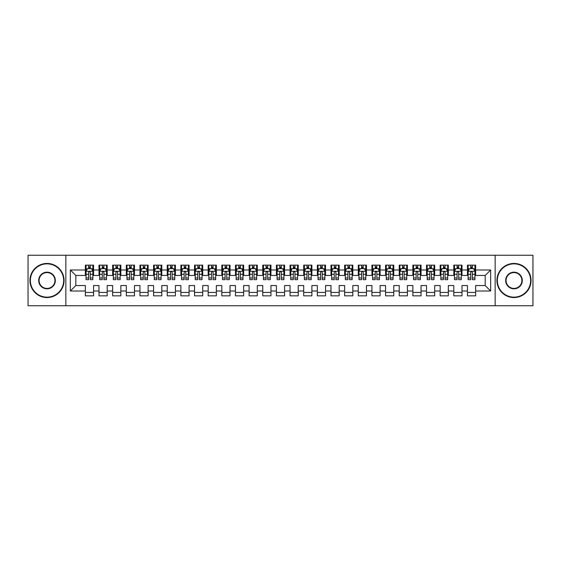 <?xml version="1.0" encoding="UTF-8"?>
<svg xmlns="http://www.w3.org/2000/svg" width="561" height="561" viewBox="0 0 561 561"><rect width="100%" height="100%" fill="white"/><g stroke="black" fill="none" stroke-linecap="round" stroke-linejoin="round"><path stroke-width="0.84" d="M495.153 305.745L532.95 305.745L532.95 255.255L495.153 255.255L495.153 305.745L65.847 305.745L65.847 255.255L28.05 255.255L28.05 305.745L65.847 305.745M495.153 255.255L65.847 255.255M70.349 291.005L70.349 269.995L85.363 269.995L85.363 275.451L75.812 275.451L75.812 285.549L70.349 291.005L85.363 291.005L85.363 295.85L93.554 295.85L93.554 291.005L99.009 291.005L99.009 295.85L107.193 295.85L107.193 291.005L112.656 291.005L112.656 295.85L120.839 295.85L120.839 291.005L126.302 291.005L126.302 295.85L134.486 295.85L134.486 291.005L139.948 291.005L139.948 295.85L148.132 295.85L148.132 291.005L153.595 291.005L153.595 295.85L161.778 295.85L161.778 291.005L167.241 291.005L167.241 295.85L175.425 295.85L175.425 291.005L180.887 291.005L180.887 295.85L189.071 295.85L189.071 291.005L194.534 291.005L194.534 295.85L202.717 295.85L202.717 291.005L208.173 291.005L208.173 295.85L216.364 295.85L216.364 291.005L221.819 291.005L221.819 295.85L230.01 295.85L230.01 291.005L235.466 291.005L235.466 295.85L243.656 295.85L243.656 291.005L249.112 291.005L249.112 295.85L257.303 295.85L257.303 291.005L262.758 291.005L262.758 295.85L270.949 295.85L270.949 291.005L276.405 291.005L276.405 295.85L284.595 295.85L284.595 291.005L290.051 291.005L290.051 295.85L298.242 295.85L298.242 291.005L303.697 291.005L303.697 295.85L311.888 295.85L311.888 291.005L317.344 291.005L317.344 295.85L325.534 295.85L325.534 291.005L330.99 291.005L330.99 295.85L339.181 295.85L339.181 291.005L344.636 291.005L344.636 295.85L352.827 295.85L352.827 291.005L358.283 291.005L358.283 295.85L366.466 295.85L366.466 291.005L371.929 291.005L371.929 295.85L380.113 295.85L380.113 291.005L385.575 291.005L385.575 295.85L393.759 295.85L393.759 291.005L399.222 291.005L399.222 295.85L407.405 295.85L407.405 291.005L412.868 291.005L412.868 295.85L421.052 295.85L421.052 291.005L426.514 291.005L426.514 295.85L434.698 295.85L434.698 291.005L440.161 291.005L440.161 295.85L448.344 295.85L448.344 291.005L453.807 291.005L453.807 295.85L461.991 295.85L461.991 291.005L467.446 291.005L467.446 295.85L475.637 295.85L475.637 285.549L485.188 285.549L485.188 275.451L475.637 275.451L475.637 269.995L490.651 269.995L490.651 291.005L475.637 291.005M475.637 269.995L475.637 265.15L467.446 265.15L467.446 269.995L461.991 269.995L461.991 265.15L453.807 265.15L453.807 269.995L448.344 269.995L448.344 265.15L440.161 265.15L440.161 269.995L434.698 269.995L434.698 265.15L426.514 265.15L426.514 269.995L421.052 269.995L421.052 265.15L412.868 265.15L412.868 269.995L407.405 269.995L407.405 265.15L399.222 265.15L399.222 269.995L393.759 269.995L393.759 265.15L385.575 265.15L385.575 269.995L380.113 269.995L380.113 265.15L371.929 265.15L371.929 269.995L366.466 269.995L366.466 265.15L358.283 265.15L358.283 269.995L352.827 269.995L352.827 265.15L344.636 265.15L344.636 269.995L339.181 269.995L339.181 265.15L330.99 265.15L330.99 269.995L325.534 269.995L325.534 265.15L317.344 265.15L317.344 269.995L311.888 269.995L311.888 265.15L303.697 265.15L303.697 269.995L298.242 269.995L298.242 265.15L290.051 265.15L290.051 269.995L284.595 269.995L284.595 265.15L276.405 265.15L276.405 269.995L270.949 269.995L270.949 265.15L262.758 265.15L262.758 269.995L257.303 269.995L257.303 265.15L249.112 265.15L249.112 269.995L243.656 269.995L243.656 265.15L235.466 265.15L235.466 269.995L230.01 269.995L230.01 265.15L221.819 265.15L221.819 269.995L216.364 269.995L216.364 265.15L208.173 265.15L208.173 269.995L202.717 269.995L202.717 265.15L194.534 265.15L194.534 269.995L189.071 269.995L189.071 265.15L180.887 265.15L180.887 269.995L175.425 269.995L175.425 265.15L167.241 265.15L167.241 269.995L161.778 269.995L161.778 265.15L153.595 265.15L153.595 269.995L148.132 269.995L148.132 265.15L139.948 265.15L139.948 269.995L134.486 269.995L134.486 265.15L126.302 265.15L126.302 269.995L120.839 269.995L120.839 265.15L112.656 265.15L112.656 269.995L107.193 269.995L107.193 265.15L99.009 265.15L99.009 269.995L93.554 269.995L93.554 265.15L85.363 265.15L85.363 269.995M461.991 291.005L461.991 285.549L467.446 285.549L467.446 291.005M490.651 269.995L485.188 275.451M448.344 291.005L448.344 285.549L453.807 285.549L453.807 291.005M467.446 269.995L467.446 275.451L461.991 275.451L461.991 269.995M434.698 291.005L434.698 285.549L440.161 285.549L440.161 291.005M453.807 269.995L453.807 275.451L448.344 275.451L448.344 269.995M421.052 291.005L421.052 285.549L426.514 285.549L426.514 291.005M440.161 269.995L440.161 275.451L434.698 275.451L434.698 269.995M407.405 291.005L407.405 285.549L412.868 285.549L412.868 291.005M426.514 269.995L426.514 275.451L421.052 275.451L421.052 269.995M393.759 291.005L393.759 285.549L399.222 285.549L399.222 291.005M412.868 269.995L412.868 275.451L407.405 275.451L407.405 269.995M380.113 291.005L380.113 285.549L385.575 285.549L385.575 291.005M399.222 269.995L399.222 275.451L393.759 275.451L393.759 269.995M366.466 291.005L366.466 285.549L371.929 285.549L371.929 291.005M385.575 269.995L385.575 275.451L380.113 275.451L380.113 269.995M352.827 291.005L352.827 285.549L358.283 285.549L358.283 291.005M371.929 269.995L371.929 275.451L366.466 275.451L366.466 269.995M339.181 291.005L339.181 285.549L344.636 285.549L344.636 291.005M358.283 269.995L358.283 275.451L352.827 275.451L352.827 269.995M325.534 291.005L325.534 285.549L330.99 285.549L330.99 291.005M344.636 269.995L344.636 275.451L339.181 275.451L339.181 269.995M311.888 291.005L311.888 285.549L317.344 285.549L317.344 291.005M330.99 269.995L330.99 275.451L325.534 275.451L325.534 269.995M298.242 291.005L298.242 285.549L303.697 285.549L303.697 291.005M317.344 269.995L317.344 275.451L311.888 275.451L311.888 269.995M284.595 291.005L284.595 285.549L290.051 285.549L290.051 291.005M303.697 269.995L303.697 275.451L298.242 275.451L298.242 269.995M270.949 291.005L270.949 285.549L276.405 285.549L276.405 291.005M290.051 269.995L290.051 275.451L284.595 275.451L284.595 269.995M257.303 291.005L257.303 285.549L262.758 285.549L262.758 291.005M276.405 269.995L276.405 275.451L270.949 275.451L270.949 269.995M243.656 291.005L243.656 285.549L249.112 285.549L249.112 291.005M262.758 269.995L262.758 275.451L257.303 275.451L257.303 269.995M230.01 291.005L230.01 285.549L235.466 285.549L235.466 291.005M249.112 269.995L249.112 275.451L243.656 275.451L243.656 269.995M216.364 291.005L216.364 285.549L221.819 285.549L221.819 291.005M235.466 269.995L235.466 275.451L230.01 275.451L230.01 269.995M202.717 291.005L202.717 285.549L208.173 285.549L208.173 291.005M221.819 269.995L221.819 275.451L216.364 275.451L216.364 269.995M189.071 291.005L189.071 285.549L194.534 285.549L194.534 291.005M208.173 269.995L208.173 275.451L202.717 275.451L202.717 269.995M175.425 291.005L175.425 285.549L180.887 285.549L180.887 291.005M194.534 269.995L194.534 275.451L189.071 275.451L189.071 269.995M161.778 291.005L161.778 285.549L167.241 285.549L167.241 291.005M180.887 269.995L180.887 275.451L175.425 275.451L175.425 269.995M148.132 291.005L148.132 285.549L153.595 285.549L153.595 291.005M167.241 269.995L167.241 275.451L161.778 275.451L161.778 269.995M134.486 291.005L134.486 285.549L139.948 285.549L139.948 291.005M153.595 269.995L153.595 275.451L148.132 275.451L148.132 269.995M120.839 291.005L120.839 285.549L126.302 285.549L126.302 291.005M139.948 269.995L139.948 275.451L134.486 275.451L134.486 269.995M107.193 291.005L107.193 285.549L112.656 285.549L112.656 291.005M126.302 269.995L126.302 275.451L120.839 275.451L120.839 269.995M93.554 291.005L93.554 285.549L99.009 285.549L99.009 291.005M112.656 269.995L112.656 275.451L107.193 275.451L107.193 269.995M75.812 285.549L85.363 285.549L85.363 291.005M99.009 269.995L99.009 275.451L93.554 275.451L93.554 269.995M467.446 268.558L468.133 268.558M474.957 268.558L475.637 268.558M453.807 268.558L454.487 268.558M461.31 268.558L461.991 268.558M440.161 268.558L440.841 268.558M447.664 268.558L448.344 268.558M426.514 268.558L427.194 268.558M434.018 268.558L434.698 268.558M412.868 268.558L413.548 268.558M420.371 268.558L421.052 268.558M399.222 268.558L399.902 268.558M406.725 268.558L407.405 268.558M385.575 268.558L386.256 268.558M393.079 268.558L393.759 268.558M371.929 268.558L372.609 268.558M379.432 268.558L380.113 268.558M358.283 268.558L358.963 268.558M365.786 268.558L366.466 268.558M344.636 268.558L345.317 268.558M352.14 268.558L352.827 268.558M330.99 268.558L331.67 268.558M338.493 268.558L339.181 268.558M317.344 268.558L318.024 268.558M324.847 268.558L325.534 268.558M303.697 268.558L304.378 268.558M311.201 268.558L311.888 268.558M290.051 268.558L290.731 268.558M297.554 268.558L298.242 268.558M276.405 268.558L277.092 268.558M283.908 268.558L284.595 268.558M262.758 268.558L263.446 268.558M270.269 268.558L270.949 268.558M249.112 268.558L249.799 268.558M256.622 268.558L257.303 268.558M235.466 268.558L236.153 268.558M242.976 268.558L243.656 268.558M221.819 268.558L222.507 268.558M229.33 268.558L230.01 268.558M208.173 268.558L208.86 268.558M215.683 268.558L216.364 268.558M194.534 268.558L195.214 268.558M202.037 268.558L202.717 268.558M180.887 268.558L181.568 268.558M188.391 268.558L189.071 268.558M167.241 268.558L167.921 268.558M174.744 268.558L175.425 268.558M153.595 268.558L154.275 268.558M161.098 268.558L161.778 268.558M139.948 268.558L140.629 268.558M147.452 268.558L148.132 268.558M126.302 268.558L126.982 268.558M133.806 268.558L134.486 268.558M112.656 268.558L113.336 268.558M120.159 268.558L120.839 268.558M99.009 268.558L99.69 268.558M106.513 268.558L107.193 268.558M85.363 268.558L86.043 268.558M92.867 268.558L93.554 268.558M85.363 292.442L93.554 292.442M99.009 292.442L107.193 292.442M112.656 292.442L120.839 292.442M126.302 292.442L134.486 292.442M139.948 292.442L148.132 292.442M153.595 292.442L161.778 292.442M167.241 292.442L175.425 292.442M180.887 292.442L189.071 292.442M194.534 292.442L202.717 292.442M208.173 292.442L216.364 292.442M221.819 292.442L230.01 292.442M235.466 292.442L243.656 292.442M249.112 292.442L257.303 292.442M262.758 292.442L270.949 292.442M276.405 292.442L284.595 292.442M290.051 292.442L298.242 292.442M303.697 292.442L311.888 292.442M317.344 292.442L325.534 292.442M330.99 292.442L339.181 292.442M344.636 292.442L352.827 292.442M358.283 292.442L366.466 292.442M371.929 292.442L380.113 292.442M385.575 292.442L393.759 292.442M399.222 292.442L407.405 292.442M412.868 292.442L421.052 292.442M426.514 292.442L434.698 292.442M440.161 292.442L448.344 292.442M453.807 292.442L461.991 292.442M467.446 292.442L475.637 292.442M70.349 269.995L75.812 275.451M485.188 285.549L490.651 291.005M90.279 266.924L88.638 266.924M92.867 277.968L90.279 277.968L90.279 279.68L92.867 279.68L92.867 271.356L91.506 268.628L87.411 268.628L86.043 271.356L86.043 279.68L88.638 279.68L88.638 277.968L86.043 277.968M86.043 271.356L86.043 265.15M92.867 271.356L92.867 265.15M88.638 268.628L88.638 265.15M90.279 265.15L90.279 268.628M90.279 277.968L90.279 272.38C89.732 271.328 89.185 271.328 88.638 272.38L88.638 277.968M90.279 268.558L88.638 268.558M103.918 266.924L102.284 266.924M106.513 277.968L103.918 277.968L103.918 279.68L106.513 279.68L106.513 271.356L105.152 268.628L101.057 268.628L99.69 271.356L99.69 279.68L102.284 279.68L102.284 277.968L99.69 277.968M99.69 271.356L99.69 265.15M106.513 271.356L106.513 265.15M102.284 268.628L102.284 265.15M103.918 265.15L103.918 268.628M103.918 277.968L103.918 272.38C103.378 271.328 102.831 271.328 102.284 272.38L102.284 277.968M103.918 268.558L102.284 268.558M117.565 266.924L115.931 266.924M120.159 277.968L117.565 277.968L117.565 279.68L120.159 279.68L120.159 271.356L118.799 268.628L114.703 268.628L113.336 271.356L113.336 279.68L115.931 279.68L115.931 277.968L113.336 277.968M113.336 271.356L113.336 265.15M120.159 271.356L120.159 265.15M115.931 268.628L115.931 265.15M117.565 265.15L117.565 268.628M117.565 277.968L117.565 272.38C117.025 271.328 116.478 271.328 115.931 272.38L115.931 277.968M117.565 268.558L115.931 268.558M47.019 297.148A16.648 16.648 0 0 0 63.666 280.5A16.648 16.648 0 0 0 47.019 263.852A16.648 16.648 0 0 0 30.371 280.5A16.648 16.648 0 0 0 47.019 297.148M47.019 263.446A17.054 17.054 0 0 1 64.073 280.5A17.054 17.054 0 0 1 47.019 297.554A17.054 17.054 0 0 1 29.957 280.5A17.054 17.054 0 0 1 47.019 263.446M47.019 288.824A8.324 8.324 0 0 1 38.695 280.5A8.324 8.324 0 0 1 47.019 272.176A8.324 8.324 0 0 1 55.343 280.5A8.324 8.324 0 0 1 47.019 288.824M47.019 272.583A7.917 7.917 0 0 0 39.102 280.5A7.917 7.917 0 0 0 47.019 288.417A7.917 7.917 0 0 0 54.936 280.5A7.917 7.917 0 0 0 47.019 272.583M513.981 297.148A16.648 16.648 0 0 0 530.629 280.5A16.648 16.648 0 0 0 513.981 263.852A16.648 16.648 0 0 0 497.334 280.5A16.648 16.648 0 0 0 513.981 297.148M513.981 263.446A17.054 17.054 0 0 1 531.043 280.5A17.054 17.054 0 0 1 513.981 297.554A17.054 17.054 0 0 1 496.927 280.5A17.054 17.054 0 0 1 513.981 263.446M513.981 288.824A8.324 8.324 0 0 1 505.657 280.5A8.324 8.324 0 0 1 513.981 272.176A8.324 8.324 0 0 1 522.305 280.5A8.324 8.324 0 0 1 513.981 288.824M513.981 272.583A7.917 7.917 0 0 0 506.064 280.5A7.917 7.917 0 0 0 513.981 288.417A7.917 7.917 0 0 0 521.898 280.5A7.917 7.917 0 0 0 513.981 272.583M131.211 266.924L129.577 266.924M133.806 277.968L131.211 277.968L131.211 279.68L133.806 279.68L133.806 271.356L132.438 268.628L128.35 268.628L126.982 271.356L126.982 279.68L129.577 279.68L129.577 277.968L126.982 277.968M126.982 271.356L126.982 265.15M133.806 271.356L133.806 265.15M129.577 268.628L129.577 265.15M131.211 265.15L131.211 268.628M131.211 277.968L131.211 272.38C130.671 271.328 130.124 271.328 129.577 272.38L129.577 277.968M131.211 268.558L129.577 268.558M144.857 266.924L143.223 266.924M147.452 277.968L144.857 277.968L144.857 279.68L147.452 279.68L147.452 271.356L146.084 268.628L141.996 268.628L140.629 271.356L140.629 279.68L143.223 279.68L143.223 277.968L140.629 277.968M140.629 271.356L140.629 265.15M147.452 271.356L147.452 265.15M143.223 268.628L143.223 265.15M144.857 265.15L144.857 268.628M144.857 277.968L144.857 272.38C144.317 271.328 143.77 271.328 143.223 272.38L143.223 277.968M144.857 268.558L143.223 268.558M158.504 266.924L156.87 266.924M161.098 277.968L158.504 277.968L158.504 279.68L161.098 279.68L161.098 271.356L159.731 268.628L155.642 268.628L154.275 271.356L154.275 279.68L156.87 279.68L156.87 277.968L154.275 277.968M154.275 271.356L154.275 265.15M161.098 271.356L161.098 265.15M156.87 268.628L156.87 265.15M158.504 265.15L158.504 268.628M158.504 277.968L158.504 272.38C157.964 271.328 157.417 271.328 156.87 272.38L156.87 277.968M158.504 268.558L156.87 268.558M172.15 266.924L170.516 266.924M174.744 277.968L172.15 277.968L172.15 279.68L174.744 279.68L174.744 271.356L173.377 268.628L169.289 268.628L167.921 271.356L167.921 279.68L170.516 279.68L170.516 277.968L167.921 277.968M167.921 271.356L167.921 265.15M174.744 271.356L174.744 265.15M170.516 268.628L170.516 265.15M172.15 265.15L172.15 268.628M172.15 277.968L172.15 272.38C171.603 271.328 171.063 271.328 170.516 272.38L170.516 277.968M172.15 268.558L170.516 268.558M185.796 266.924L184.162 266.924M188.391 277.968L185.796 277.968L185.796 279.68L188.391 279.68L188.391 271.356L187.023 268.628L182.928 268.628L181.568 271.356L181.568 279.68L184.162 279.68L184.162 277.968L181.568 277.968M181.568 271.356L181.568 265.15M188.391 271.356L188.391 265.15M184.162 268.628L184.162 265.15M185.796 265.15L185.796 268.628M185.796 277.968L185.796 272.38C185.249 271.328 184.709 271.328 184.162 272.38L184.162 277.968M185.796 268.558L184.162 268.558M199.443 266.924L197.809 266.924M202.037 277.968L199.443 277.968L199.443 279.68L202.037 279.68L202.037 271.356L200.67 268.628L196.574 268.628L195.214 271.356L195.214 279.68L197.809 279.68L197.809 277.968L195.214 277.968M195.214 271.356L195.214 265.15M202.037 271.356L202.037 265.15M197.809 268.628L197.809 265.15M199.443 265.15L199.443 268.628M199.443 277.968L199.443 272.38C198.896 271.328 198.356 271.328 197.809 272.38L197.809 277.968M199.443 268.558L197.809 268.558M213.089 266.924L211.455 266.924M215.683 277.968L213.089 277.968L213.089 279.68L215.683 279.68L215.683 271.356L214.316 268.628L210.221 268.628L208.86 271.356L208.86 279.68L211.455 279.68L211.455 277.968L208.86 277.968M208.86 271.356L208.86 265.15M215.683 271.356L215.683 265.15M211.455 268.628L211.455 265.15M213.089 265.15L213.089 268.628M213.089 277.968L213.089 272.38C212.542 271.328 211.995 271.328 211.455 272.38L211.455 277.968M213.089 268.558L211.455 268.558M226.735 266.924L225.094 266.924M229.33 277.968L226.735 277.968L226.735 279.68L229.33 279.68L229.33 271.356L227.962 268.628L223.867 268.628L222.507 271.356L222.507 279.68L225.094 279.68L225.094 277.968L222.507 277.968M222.507 271.356L222.507 265.15M229.33 271.356L229.33 265.15M225.094 268.628L225.094 265.15M226.735 265.15L226.735 268.628M226.735 277.968L226.735 272.38C226.188 271.328 225.641 271.328 225.094 272.38L225.094 277.968M226.735 268.558L225.094 268.558M240.381 266.924L238.741 266.924M242.976 277.968L240.381 277.968L240.381 279.68L242.976 279.68L242.976 271.356L241.609 268.628L237.513 268.628L236.153 271.356L236.153 279.68L238.741 279.68L238.741 277.968L236.153 277.968M236.153 271.356L236.153 265.15M242.976 271.356L242.976 265.15M238.741 268.628L238.741 265.15M240.381 265.15L240.381 268.628M240.381 277.968L240.381 272.38C239.835 271.328 239.288 271.328 238.741 272.38L238.741 277.968M240.381 268.558L238.741 268.558M254.028 266.924L252.387 266.924M256.622 277.968L254.028 277.968L254.028 279.68L256.622 279.68L256.622 271.356L255.255 268.628L251.16 268.628L249.799 271.356L249.799 279.68L252.387 279.68L252.387 277.968L249.799 277.968M249.799 271.356L249.799 265.15M256.622 271.356L256.622 265.15M252.387 268.628L252.387 265.15M254.028 265.15L254.028 268.628M254.028 277.968L254.028 272.38C253.481 271.328 252.934 271.328 252.387 272.38L252.387 277.968M254.028 268.558L252.387 268.558M267.674 266.924L266.033 266.924M270.269 277.968L267.674 277.968L267.674 279.68L270.269 279.68L270.269 271.356L268.901 268.628L264.806 268.628L263.446 271.356L263.446 279.68L266.033 279.68L266.033 277.968L263.446 277.968M263.446 271.356L263.446 265.15M270.269 271.356L270.269 265.15M266.033 268.628L266.033 265.15M267.674 265.15L267.674 268.628M267.674 277.968L267.674 272.38C267.127 271.328 266.58 271.328 266.033 272.38L266.033 277.968M267.674 268.558L266.033 268.558M281.32 266.924L279.68 266.924M283.908 277.968L281.32 277.968L281.32 279.68L283.908 279.68L283.908 271.356L282.548 268.628L278.452 268.628L277.092 271.356L277.092 279.68L279.68 279.68L279.68 277.968L277.092 277.968M277.092 271.356L277.092 265.15M283.908 271.356L283.908 265.15M279.68 268.628L279.68 265.15M281.32 265.15L281.32 268.628M281.32 277.968L281.32 272.38C280.773 271.328 280.227 271.328 279.68 272.38L279.68 277.968M281.32 268.558L279.68 268.558M294.967 266.924L293.326 266.924M297.554 277.968L294.967 277.968L294.967 279.68L297.554 279.68L297.554 271.356L296.194 268.628L292.099 268.628L290.731 271.356L290.731 279.68L293.326 279.68L293.326 277.968L290.731 277.968M290.731 271.356L290.731 265.15M297.554 271.356L297.554 265.15M293.326 268.628L293.326 265.15M294.967 265.15L294.967 268.628M294.967 277.968L294.967 272.38C294.42 271.328 293.873 271.328 293.326 272.38L293.326 277.968M294.967 268.558L293.326 268.558M308.613 266.924L306.972 266.924M311.201 277.968L308.613 277.968L308.613 279.68L311.201 279.68L311.201 271.356L309.84 268.628L305.745 268.628L304.378 271.356L304.378 279.68L306.972 279.68L306.972 277.968L304.378 277.968M304.378 271.356L304.378 265.15M311.201 271.356L311.201 265.15M306.972 268.628L306.972 265.15M308.613 265.15L308.613 268.628M308.613 277.968L308.613 272.38C308.066 271.328 307.519 271.328 306.972 272.38L306.972 277.968M308.613 268.558L306.972 268.558M322.259 266.924L320.619 266.924M324.847 277.968L322.259 277.968L322.259 279.68L324.847 279.68L324.847 271.356L323.487 268.628L319.391 268.628L318.024 271.356L318.024 279.68L320.619 279.68L320.619 277.968L318.024 277.968M318.024 271.356L318.024 265.15M324.847 271.356L324.847 265.15M320.619 268.628L320.619 265.15M322.259 265.15L322.259 268.628M322.259 277.968L322.259 272.38C321.712 271.328 321.165 271.328 320.619 272.38L320.619 277.968M322.259 268.558L320.619 268.558M335.906 266.924L334.265 266.924M338.493 277.968L335.906 277.968L335.906 279.68L338.493 279.68L338.493 271.356L337.133 268.628L333.038 268.628L331.67 271.356L331.67 279.68L334.265 279.68L334.265 277.968L331.67 277.968M331.67 271.356L331.67 265.15M338.493 271.356L338.493 265.15M334.265 268.628L334.265 265.15M335.906 265.15L335.906 268.628M335.906 277.968L335.906 272.38C335.359 271.328 334.812 271.328 334.265 272.38L334.265 277.968M335.906 268.558L334.265 268.558M349.545 266.924L347.911 266.924M352.14 277.968L349.545 277.968L349.545 279.68L352.14 279.68L352.14 271.356L350.779 268.628L346.684 268.628L345.317 271.356L345.317 279.68L347.911 279.68L347.911 277.968L345.317 277.968M345.317 271.356L345.317 265.15M352.14 271.356L352.14 265.15M347.911 268.628L347.911 265.15M349.545 265.15L349.545 268.628M349.545 277.968L349.545 272.38C349.005 271.328 348.458 271.328 347.911 272.38L347.911 277.968M349.545 268.558L347.911 268.558M363.191 266.924L361.557 266.924M365.786 277.968L363.191 277.968L363.191 279.68L365.786 279.68L365.786 271.356L364.426 268.628L360.33 268.628L358.963 271.356L358.963 279.68L361.557 279.68L361.557 277.968L358.963 277.968M358.963 271.356L358.963 265.15M365.786 271.356L365.786 265.15M361.557 268.628L361.557 265.15M363.191 265.15L363.191 268.628M363.191 277.968L363.191 272.38C362.651 271.328 362.104 271.328 361.557 272.38L361.557 277.968M363.191 268.558L361.557 268.558M376.838 266.924L375.204 266.924M379.432 277.968L376.838 277.968L376.838 279.68L379.432 279.68L379.432 271.356L378.072 268.628L373.977 268.628L372.609 271.356L372.609 279.68L375.204 279.68L375.204 277.968L372.609 277.968M372.609 271.356L372.609 265.15M379.432 271.356L379.432 265.15M375.204 268.628L375.204 265.15M376.838 265.15L376.838 268.628M376.838 277.968L376.838 272.38C376.298 271.328 375.751 271.328 375.204 272.38L375.204 277.968M376.838 268.558L375.204 268.558M390.484 266.924L388.85 266.924M393.079 277.968L390.484 277.968L390.484 279.68L393.079 279.68L393.079 271.356L391.711 268.628L387.623 268.628L386.256 271.356L386.256 279.68L388.85 279.68L388.85 277.968L386.256 277.968M386.256 271.356L386.256 265.15M393.079 271.356L393.079 265.15M388.85 268.628L388.85 265.15M390.484 265.15L390.484 268.628M390.484 277.968L390.484 272.38C389.944 271.328 389.397 271.328 388.85 272.38L388.85 277.968M390.484 268.558L388.85 268.558M404.13 266.924L402.496 266.924M406.725 277.968L404.13 277.968L404.13 279.68L406.725 279.68L406.725 271.356L405.358 268.628L401.269 268.628L399.902 271.356L399.902 279.68L402.496 279.68L402.496 277.968L399.902 277.968M399.902 271.356L399.902 265.15M406.725 271.356L406.725 265.15M402.496 268.628L402.496 265.15M404.13 265.15L404.13 268.628M404.13 277.968L404.13 272.38C403.59 271.328 403.043 271.328 402.496 272.38L402.496 277.968M404.13 268.558L402.496 268.558M417.777 266.924L416.143 266.924M420.371 277.968L417.777 277.968L417.777 279.68L420.371 279.68L420.371 271.356L419.004 268.628L414.916 268.628L413.548 271.356L413.548 279.68L416.143 279.68L416.143 277.968L413.548 277.968M413.548 271.356L413.548 265.15M420.371 271.356L420.371 265.15M416.143 268.628L416.143 265.15M417.777 265.15L417.777 268.628M417.777 277.968L417.777 272.38C417.23 271.328 416.69 271.328 416.143 272.38L416.143 277.968M417.777 268.558L416.143 268.558M431.423 266.924L429.789 266.924M434.018 277.968L431.423 277.968L431.423 279.68L434.018 279.68L434.018 271.356L432.65 268.628L428.562 268.628L427.194 271.356L427.194 279.68L429.789 279.68L429.789 277.968L427.194 277.968M427.194 271.356L427.194 265.15M434.018 271.356L434.018 265.15M429.789 268.628L429.789 265.15M431.423 265.15L431.423 268.628M431.423 277.968L431.423 272.38C430.876 271.328 430.336 271.328 429.789 272.38L429.789 277.968M431.423 268.558L429.789 268.558M445.069 266.924L443.435 266.924M447.664 277.968L445.069 277.968L445.069 279.68L447.664 279.68L447.664 271.356L446.297 268.628L442.201 268.628L440.841 271.356L440.841 279.68L443.435 279.68L443.435 277.968L440.841 277.968M440.841 271.356L440.841 265.15M447.664 271.356L447.664 265.15M443.435 268.628L443.435 265.15M445.069 265.15L445.069 268.628M445.069 277.968L445.069 272.38C444.522 271.328 443.982 271.328 443.435 272.38L443.435 277.968M445.069 268.558L443.435 268.558M458.716 266.924L457.082 266.924M461.31 277.968L458.716 277.968L458.716 279.68L461.31 279.68L461.31 271.356L459.943 268.628L455.848 268.628L454.487 271.356L454.487 279.68L457.082 279.68L457.082 277.968L454.487 277.968M454.487 271.356L454.487 265.15M461.31 271.356L461.31 265.15M457.082 268.628L457.082 265.15M458.716 265.15L458.716 268.628M458.716 277.968L458.716 272.38C458.169 271.328 457.622 271.328 457.082 272.38L457.082 277.968M458.716 268.558L457.082 268.558M472.362 266.924L470.721 266.924M474.957 277.968L472.362 277.968L472.362 279.68L474.957 279.68L474.957 271.356L473.589 268.628L469.494 268.628L468.133 271.356L468.133 279.68L470.721 279.68L470.721 277.968L468.133 277.968M468.133 271.356L468.133 265.15M474.957 271.356L474.957 265.15M470.721 268.628L470.721 265.15M472.362 265.15L472.362 268.628M472.362 277.968L472.362 272.38C471.815 271.328 471.268 271.328 470.721 272.38L470.721 277.968M472.362 268.558L470.721 268.558M92.831 271.286L86.078 271.286M86.043 268.789L87.327 268.789M91.583 268.789L92.867 268.789M88.638 274.315L86.043 274.315M92.867 274.315L90.279 274.315M90.279 267.793L88.638 267.793M106.478 271.286L99.725 271.286M99.69 268.789L100.973 268.789M105.23 268.789L106.513 268.789M102.284 274.315L99.69 274.315M106.513 274.315L103.918 274.315M103.918 267.793L102.284 267.793M120.124 271.286L113.371 271.286M113.336 268.789L114.619 268.789M118.876 268.789L120.159 268.789M115.931 274.315L113.336 274.315M120.159 274.315L117.565 274.315M117.565 267.793L115.931 267.793M133.77 271.286L127.017 271.286M126.982 268.789L128.266 268.789M132.522 268.789L133.806 268.789M129.577 274.315L126.982 274.315M133.806 274.315L131.211 274.315M131.211 267.793L129.577 267.793M147.417 271.286L140.664 271.286M140.629 268.789L141.912 268.789M146.169 268.789L147.452 268.789M143.223 274.315L140.629 274.315M147.452 274.315L144.857 274.315M144.857 267.793L143.223 267.793M161.063 271.286L154.31 271.286M154.275 268.789L155.558 268.789M159.815 268.789L161.098 268.789M156.87 274.315L154.275 274.315M161.098 274.315L158.504 274.315M158.504 267.793L156.87 267.793M174.709 271.286L167.956 271.286M167.921 268.789L169.205 268.789M173.461 268.789L174.744 268.789M170.516 274.315L167.921 274.315M174.744 274.315L172.15 274.315M172.15 267.793L170.516 267.793M188.356 271.286L181.603 271.286M181.568 268.789L182.851 268.789M187.108 268.789L188.391 268.789M184.162 274.315L181.568 274.315M188.391 274.315L185.796 274.315M185.796 267.793L184.162 267.793M202.002 271.286L195.249 271.286M195.214 268.789L196.497 268.789M200.754 268.789L202.037 268.789M197.809 274.315L195.214 274.315M202.037 274.315L199.443 274.315M199.443 267.793L197.809 267.793M215.648 271.286L208.895 271.286M208.86 268.789L210.144 268.789M214.4 268.789L215.683 268.789M211.455 274.315L208.86 274.315M215.683 274.315L213.089 274.315M213.089 267.793L211.455 267.793M229.295 271.286L222.542 271.286M222.507 268.789L223.79 268.789M228.047 268.789L229.33 268.789M225.094 274.315L222.507 274.315M229.33 274.315L226.735 274.315M226.735 267.793L225.094 267.793M242.941 271.286L236.188 271.286M236.153 268.789L237.436 268.789M241.693 268.789L242.976 268.789M238.741 274.315L236.153 274.315M242.976 274.315L240.381 274.315M240.381 267.793L238.741 267.793M256.587 271.286L249.827 271.286M249.799 268.789L251.083 268.789M255.339 268.789L256.622 268.789M252.387 274.315L249.799 274.315M256.622 274.315L254.028 274.315M254.028 267.793L252.387 267.793M270.234 271.286L263.474 271.286M263.446 268.789L264.722 268.789M268.985 268.789L270.269 268.789M266.033 274.315L263.446 274.315M270.269 274.315L267.674 274.315M267.674 267.793L266.033 267.793M283.88 271.286L277.12 271.286M277.092 268.789L278.368 268.789M282.632 268.789L283.908 268.789M279.68 274.315L277.092 274.315M283.908 274.315L281.32 274.315M281.32 267.793L279.68 267.793M297.526 271.286L290.766 271.286M290.731 268.789L292.015 268.789M296.278 268.789L297.554 268.789M293.326 274.315L290.731 274.315M297.554 274.315L294.967 274.315M294.967 267.793L293.326 267.793M311.173 271.286L304.413 271.286M304.378 268.789L305.661 268.789M309.917 268.789L311.201 268.789M306.972 274.315L304.378 274.315M311.201 274.315L308.613 274.315M308.613 267.793L306.972 267.793M324.812 271.286L318.059 271.286M318.024 268.789L319.307 268.789M323.564 268.789L324.847 268.789M320.619 274.315L318.024 274.315M324.847 274.315L322.259 274.315M322.259 267.793L320.619 267.793M338.458 271.286L331.705 271.286M331.67 268.789L332.954 268.789M337.21 268.789L338.493 268.789M334.265 274.315L331.67 274.315M338.493 274.315L335.906 274.315M335.906 267.793L334.265 267.793M352.105 271.286L345.352 271.286M345.317 268.789L346.6 268.789M350.856 268.789L352.14 268.789M347.911 274.315L345.317 274.315M352.14 274.315L349.545 274.315M349.545 267.793L347.911 267.793M365.751 271.286L358.998 271.286M358.963 268.789L360.246 268.789M364.503 268.789L365.786 268.789M361.557 274.315L358.963 274.315M365.786 274.315L363.191 274.315M363.191 267.793L361.557 267.793M379.397 271.286L372.644 271.286M372.609 268.789L373.892 268.789M378.149 268.789L379.432 268.789M375.204 274.315L372.609 274.315M379.432 274.315L376.838 274.315M376.838 267.793L375.204 267.793M393.044 271.286L386.291 271.286M386.256 268.789L387.539 268.789M391.795 268.789L393.079 268.789M388.85 274.315L386.256 274.315M393.079 274.315L390.484 274.315M390.484 267.793L388.85 267.793M406.69 271.286L399.937 271.286M399.902 268.789L401.185 268.789M405.442 268.789L406.725 268.789M402.496 274.315L399.902 274.315M406.725 274.315L404.13 274.315M404.13 267.793L402.496 267.793M420.336 271.286L413.583 271.286M413.548 268.789L414.831 268.789M419.088 268.789L420.371 268.789M416.143 274.315L413.548 274.315M420.371 274.315L417.777 274.315M417.777 267.793L416.143 267.793M433.983 271.286L427.23 271.286M427.194 268.789L428.478 268.789M432.734 268.789L434.018 268.789M429.789 274.315L427.194 274.315M434.018 274.315L431.423 274.315M431.423 267.793L429.789 267.793M447.629 271.286L440.876 271.286M440.841 268.789L442.124 268.789M446.381 268.789L447.664 268.789M443.435 274.315L440.841 274.315M447.664 274.315L445.069 274.315M445.069 267.793L443.435 267.793M461.275 271.286L454.522 271.286M454.487 268.789L455.77 268.789M460.027 268.789L461.31 268.789M457.082 274.315L454.487 274.315M461.31 274.315L458.716 274.315M458.716 267.793L457.082 267.793M474.922 271.286L468.169 271.286M468.133 268.789L469.417 268.789M473.673 268.789L474.957 268.789M470.721 274.315L468.133 274.315M474.957 274.315L472.362 274.315M472.362 267.793L470.721 267.793"/></g></svg>
